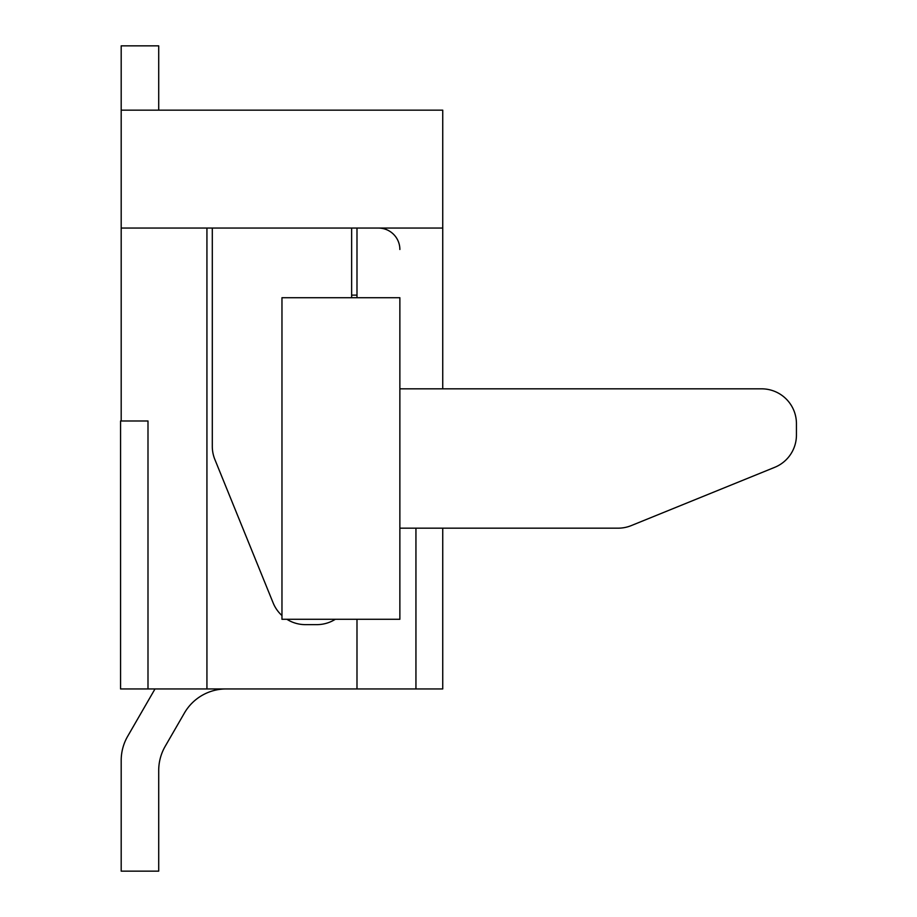 <?xml version="1.0" encoding="UTF-8"?>
<svg xmlns="http://www.w3.org/2000/svg" width="917" height="917" viewBox="0 0 917 917"><rect width="100%" height="100%" fill="white"/><g stroke="black" fill="none" stroke-linecap="round" stroke-linejoin="round"><path stroke-width="1.38" d="M121.193 420.983L121.193 110.155L442.739 110.155L442.739 388.831L442.739 228.058L121.193 228.058L121.193 420.983L147.992 420.983L147.992 688.942L415.94 688.942L415.94 528.169L415.94 688.942L442.739 688.942L442.739 528.169L442.739 688.942L356.988 688.942L356.988 619.273L356.988 688.942L206.933 688.942L206.933 228.058L206.933 688.942L120.563 688.942L120.563 420.983L147.992 420.983L147.992 688.942M356.988 228.058L356.988 297.727L356.988 228.058M212.297 228.058L212.297 446.338A34.835 34.835 0 0 0 214.853 459.451L273.14 602.905A34.835 34.835 0 0 0 281.966 615.559M286.849 619.273A34.835 34.835 0 0 0 305.407 624.637L316.801 624.637A34.835 34.835 0 0 0 335.358 619.273M351.635 297.727L351.635 228.058M127.658 736.317L155.007 688.942L127.658 736.317A48.234 48.234 0 0 0 121.193 760.434L121.193 871.15L158.71 871.15L158.71 770.486A48.234 48.234 0 0 1 165.163 746.369A48.234 48.234 0 0 0 158.71 770.486A48.234 48.234 0 0 1 165.163 746.369L184.397 713.059A48.234 48.234 0 0 1 226.167 688.942A48.234 48.234 0 0 0 184.397 713.059A48.234 48.234 0 0 1 226.167 688.942M399.869 249.493A21.435 21.435 0 0 0 378.423 228.058M165.163 746.369A48.234 48.234 0 0 0 158.71 770.486M399.869 528.169L618.138 528.169A34.835 34.835 0 0 0 631.251 525.601L774.716 467.326A34.835 34.835 0 0 0 796.437 435.048L796.437 423.665A34.835 34.835 0 0 0 761.603 388.831L399.869 388.831M796.437 423.665L796.437 435.048M774.716 467.326L631.251 525.601M699.969 388.831L761.603 388.831M399.869 619.273L399.869 297.727L281.966 297.727L281.966 619.273L399.869 619.273M121.193 110.155L121.193 45.85L158.71 45.85L158.71 110.155M351.635 295.125L356.988 295.125L351.635 295.125"/></g></svg>
